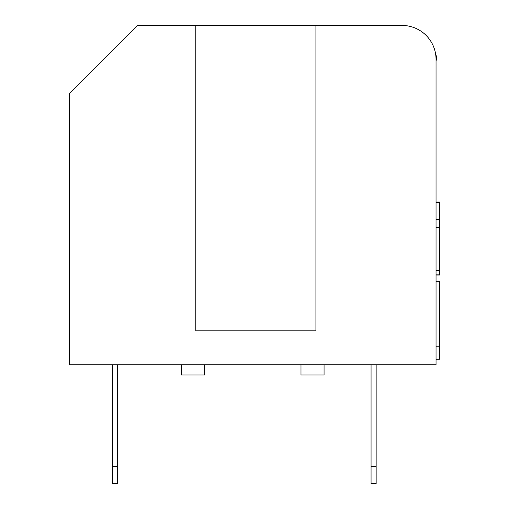 <?xml version="1.0" encoding="UTF-8"?>
<svg xmlns="http://www.w3.org/2000/svg" width="509" height="509" viewBox="0 0 509 509"><rect width="100%" height="100%" fill="white"/><g stroke="black" fill="none" stroke-linecap="round" stroke-linejoin="round"><path stroke-width="0.76" d="M436.041 346.782L439.439 346.782L439.439 281.267L436.041 281.267M436.041 59.381L436.041 364.781L69.561 364.781L69.561 93.319L137.43 25.45L402.11 25.45A33.931 33.931 0 0 1 436.041 59.381M435.659 54.31A8.481 8.481 0 0 1 436.041 60.851L436.041 195.119M436.041 275.038L439.439 275.038L439.439 202.506L436.041 202.506M436.041 274.879L439.439 274.879M436.041 270.833L439.439 270.833M436.041 270.635L439.439 270.635M436.041 227.593L439.439 227.593M436.041 219.525L439.439 219.525M439.439 346.782L439.439 359.233L436.041 359.233M436.041 202.054L439.439 202.054L439.439 202.506M360.372 25.45L402.11 25.45M315.917 25.45L315.917 330.85L195.793 330.85L195.793 25.45M300.991 364.781L300.991 374.961L324.061 374.961L324.061 364.781M181.541 364.781L181.541 374.961L204.618 374.961L204.618 364.781M117.579 483.55L112.489 483.55L112.489 466.581L117.579 466.581L117.579 483.55M112.489 364.781L112.489 466.581M117.579 364.781L117.579 466.581M376.151 483.55L371.061 483.55L371.061 466.581L376.151 466.581L376.151 483.55M371.061 364.781L371.061 466.581M376.151 364.781L376.151 466.581"/></g></svg>
